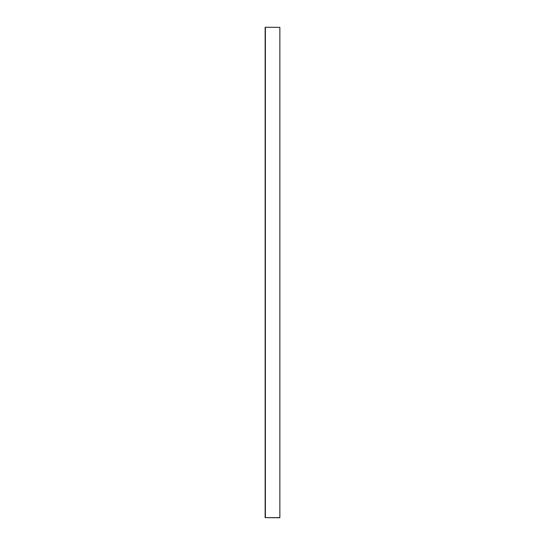 <?xml version="1.0" encoding="UTF-8"?>
<svg xmlns="http://www.w3.org/2000/svg" width="545" height="545" viewBox="0 0 545 545"><rect width="100%" height="100%" fill="white"/><g stroke="black" fill="none" stroke-linecap="round" stroke-linejoin="round"><path stroke-width="0.82" d="M265.388 27.25L279.735 27.373L265.388 27.25L265.388 517.627L279.858 517.627L279.858 27.373L279.858 517.627M279.735 517.75L265.142 517.627L265.142 27.373"/></g></svg>
